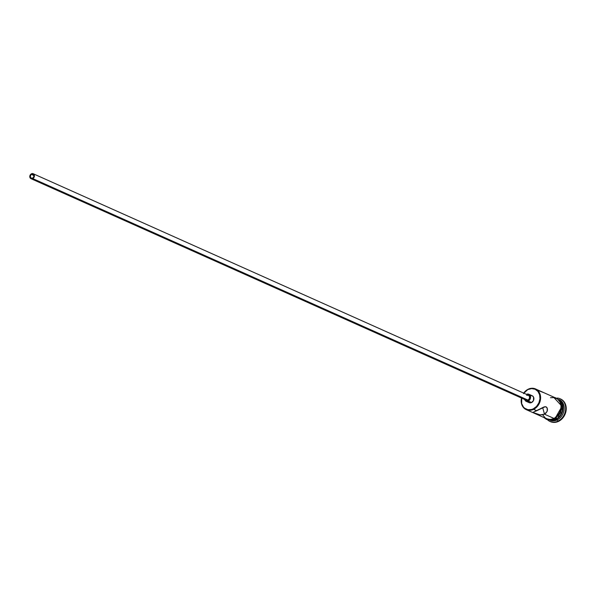 <?xml version="1.0" encoding="UTF-8"?>
<svg xmlns="http://www.w3.org/2000/svg" width="596" height="596" viewBox="0 0 596 596"><rect width="100%" height="100%" fill="white"/><g stroke="black" fill="none" stroke-linecap="round" stroke-linejoin="round"><path stroke-width="0.89" d="M523.787 393.159A10.907 9.022 114.1 0 1 528.019 389.531L528.13 389.248A11.339 9.372 114.1 0 1 535.506 388.942A11.339 9.372 114.1 0 1 540.557 398.888A11.339 9.372 114.1 0 1 533.629 409.333L536.728 410.718L545.251 406.681L546.815 407.373L547.486 409.757L547.113 411.434L545.631 413.445L543.127 414.674L540.11 414.868L532.787 412.469L536.728 410.718L533.629 409.333A11.339 9.372 114.1 0 1 526.253 409.638A11.339 9.372 114.1 0 1 521.463 398.039A11.339 9.372 -65.9 0 0 524.107 408.215A11.339 9.372 -65.9 0 0 533.629 409.333L533.301 408.849A10.907 9.022 114.1 0 1 524.175 407.806A10.907 9.022 114.1 0 1 521.582 398.091M521.723 397.487L521.679 403.589L523.377 406.956L524.659 408.215L527.87 409.668L531.498 409.519L533.301 408.849L533.629 409.333A11.339 9.372 -65.9 0 0 540.214 394.716A11.339 9.372 -65.9 0 0 528.13 389.248A11.339 9.372 -65.9 0 0 523.668 393.107A11.339 9.372 114.1 0 1 528.13 389.248L523.474 393.606M31.581 174.293A2.16 1.788 114.1 0 1 32.989 174.241A2.16 1.788 114.1 0 1 33.95 176.133A2.16 1.788 114.1 0 1 32.631 178.122L30.918 177.995L30.262 176.692L30.94 174.777L32.303 174.106L33.883 175.336L31.581 174.293L33.95 175.723L33.532 177.317L32.631 178.122A2.16 1.788 114.1 0 1 31.223 178.182A2.16 1.788 114.1 0 1 30.262 176.282A2.16 1.788 114.1 0 1 31.581 174.293M526.678 395.312L528.443 395.245L529.561 396.616L529.367 398.627L527.989 400.095L32.758 178.599A2.697 2.235 114.1 0 1 31.007 178.673A2.697 2.235 114.1 0 1 29.8 176.304A2.697 2.235 114.1 0 1 31.454 173.816A2.697 2.235 114.1 0 1 33.212 173.741A2.697 2.235 114.1 0 1 34.412 176.111A2.697 2.235 114.1 0 1 32.758 178.599L527.989 400.095L526.223 400.162A2.697 2.235 -65.9 0 0 527.989 400.095A2.697 2.235 -65.9 0 0 529.635 397.607A2.697 2.235 -65.9 0 0 528.436 395.237L33.212 173.741L31.454 173.816L30.076 175.291L29.882 177.295L30.999 178.666L32.758 178.599L34.143 177.131L34.33 175.12L33.22 173.749M530.365 395.61L532.213 395.744L533.532 397.04L533.509 400.482L531.572 402.538L528.25 401.048A3.777 3.122 114.1 0 1 525.791 401.153L528.25 401.048L531.572 402.538L529.106 402.635A3.777 3.122 -65.9 0 0 531.572 402.538A3.777 3.122 -65.9 0 0 533.882 399.059A3.777 3.122 -65.9 0 0 532.198 395.744L528.875 394.254A3.777 3.122 114.1 0 1 530.559 397.569A3.777 3.122 114.1 0 1 528.25 401.048L530.179 398.992L530.447 396.176L528.89 394.261L526.417 394.358M542.934 392.354L537.853 390.35M547.27 408.2L547.113 411.434L544.483 414.19L542.658 407.508L544.483 414.19L554.124 418.496L544.483 414.19L540.11 414.868L532.787 412.469L544.245 406.852L546.13 406.845L547.344 408.424M556.12 419.39L556.12 419.39A11.339 9.372 114.1 0 1 550.555 420.255A11.339 9.372 -65.9 0 0 556.12 419.39L557.223 419.882A11.339 9.372 114.1 0 1 549.996 420.255A11.339 9.372 -65.9 0 0 557.223 419.882L556.12 419.39A11.339 9.372 -65.9 0 0 562.892 410.063A11.339 9.372 -65.9 0 0 559.622 399.983A11.339 9.372 114.1 0 1 562.892 410.063A11.339 9.372 114.1 0 1 556.12 419.39M558.042 421.089L557.223 419.882A11.339 9.372 -65.9 0 0 564.144 409.534A11.339 9.372 -65.9 0 0 559.249 399.566A11.339 9.372 114.1 0 1 564.144 409.534A11.339 9.372 114.1 0 1 557.223 419.882L558.042 421.089A12.419 10.266 114.1 0 1 549.966 421.424A12.419 10.266 114.1 0 1 547.582 419.837A12.419 10.266 -65.9 0 0 558.042 421.089L558.594 421.335L558.042 421.089A12.419 10.266 -65.9 0 0 565.686 407.977A12.419 10.266 -65.9 0 0 557.327 398.046A12.419 10.266 114.1 0 1 560.098 398.761A12.419 10.266 114.1 0 1 565.634 409.653A12.419 10.266 114.1 0 1 558.042 421.089M526.253 409.638L546.748 418.809A11.339 9.372 -65.9 0 0 554.124 418.496L558.847 414.265L560.665 410.234L561.067 405.928L559.994 402.009L557.61 399.074L554.28 397.569L550.503 397.718M555.785 419.241L555.144 418.951L555.785 419.241L557.551 418.154L560.508 415.01L562.326 410.972L562.371 404.624L559.987 400.445A11.339 9.372 -65.9 0 1 555.785 419.241A11.339 9.372 -65.9 0 1 551.144 420.217L555.785 419.241M550.242 421.543A12.419 10.266 -65.9 0 0 550.518 421.677A12.419 10.266 -65.9 0 0 558.594 421.335L554.451 422.415L550.488 421.663M554.824 397.577A11.443 9.461 114.1 0 1 561.194 407.284A11.443 9.461 114.1 0 1 554.146 418.593L554.667 419.197L554.146 418.593A11.443 9.461 114.1 0 1 545.563 418.273M533.301 408.849L536.534 406.427L538.873 402.911L539.969 398.821L539.641 394.79L537.942 391.43L535.141 389.248L531.654 388.585L528.019 389.531A10.907 9.022 114.1 0 1 539.641 394.79A10.907 9.022 114.1 0 1 533.301 408.849M524.227 399.231L525.784 401.153L529.114 402.643L527.788 401.339M560.687 399.022L563.883 401.503L565.023 403.283L565.813 405.332L566.185 409.921L565.76 412.283L563.764 416.701L562.281 418.586L558.594 421.335A12.419 10.266 -65.9 0 0 566.185 409.899A12.419 10.266 -65.9 0 0 560.657 399.007A12.419 10.266 -65.9 0 0 560.374 398.888M554.705 418.839L556.485 417.744M558.102 416.299L560.553 412.603L561.7 408.32M561.715 406.152L560.635 402.196M559.577 400.557L556.634 398.27M547.225 419.137L550.883 419.837M554.31 397.465L557.67 398.985L560.076 401.95L560.799 403.842L561.141 408.066L560.002 412.358L555.934 417.498L552.261 419.301L548.447 419.45L545.079 417.93M542.755 414.905L545.139 417.841M546.718 418.794L550.339 419.487L554.124 418.496A11.339 9.372 -65.9 0 0 561.052 408.051A11.339 9.372 -65.9 0 0 556.008 398.113L535.506 388.942M526.439 394.351A3.777 3.122 114.1 0 1 528.875 394.254M31.007 178.673L526.231 400.169L525.285 399.238M550.518 421.677L549.966 421.424M544.059 417.602L546.472 419.383L551.062 420.225L554.667 419.204L561.998 406.301L553.319 396.906M560.657 399.007L560.098 398.761"/></g></svg>
